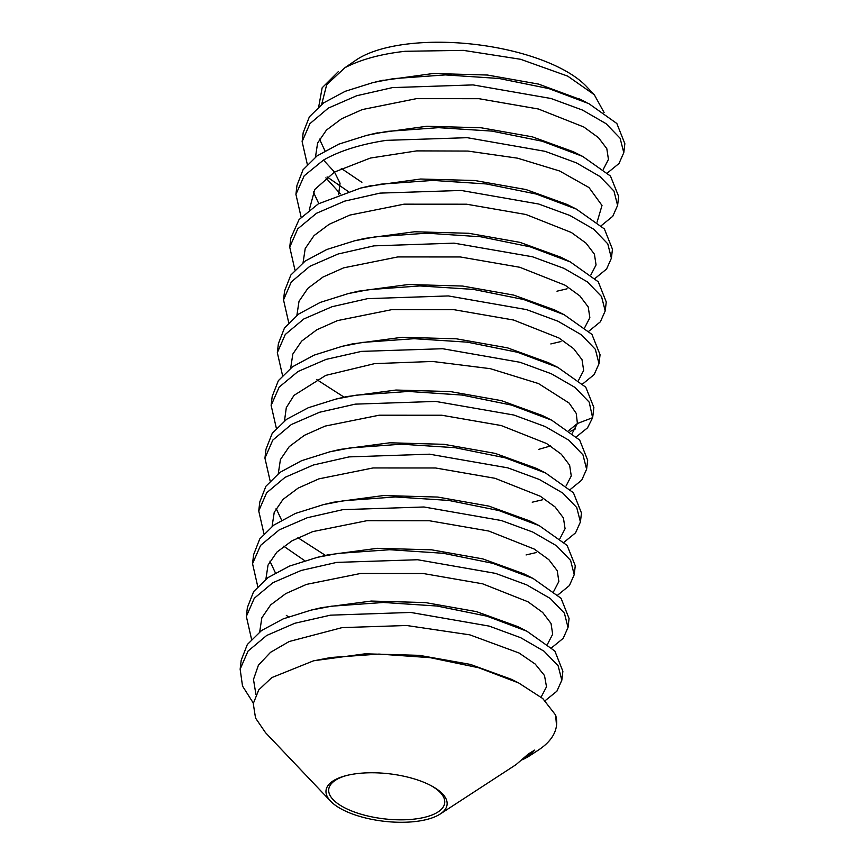 <?xml version="1.0" encoding="UTF-8"?>
<svg xmlns="http://www.w3.org/2000/svg" width="865" height="865" viewBox="0 0 865 865"><rect width="100%" height="100%" fill="white"/><g stroke="black" fill="none" stroke-linecap="round" stroke-linejoin="round"><path stroke-width="1.3" d="M594.287 94.728L586.394 86.413A127.663 50.04 -173.3 0 0 413.459 43.369A127.663 50.04 -173.3 0 0 356.964 59.469L344.886 67.74C360.77 59.49 380.849 54.008 405.112 51.294L463.337 50.365L520.6 59.285L567.699 76.12L594.287 94.728L604.105 112.547M624.854 143.698L616.842 123.5L588.87 103.649L548.864 88.598L499.105 78.488L445.345 74.909L393.51 78.629L373.204 82.521L345.243 91.29L323.629 102.881L309.378 116.818L303.183 132.659L302.123 141.622L309.908 123.652L328.332 108.103L356.672 95.745L392.461 87.603L473.068 84.911L551.027 98.502L582.491 110.071L606.041 123.663L620.108 138.238L623.795 152.672L624.854 143.698M607.435 172.946L618.994 163.496L623.795 152.672M301.128 217.18L295.927 194.387L304.199 175.79L323.488 160.068C339.664 150.856 360.586 144.293 386.266 140.357L467.197 137.686L545.101 151.332L576.425 162.879L599.942 176.503L613.966 191.068L617.599 205.427L618.659 196.452L610.474 176.06L582.588 156.36L542.16 141.211L491.871 131.102L438.501 127.663L387.315 131.383L366.911 135.297L338.723 144.174L317.098 155.884L303.042 169.778L296.976 185.413L295.927 194.376M617.599 205.427L612.755 216.293L601.229 225.7M611.404 258.181L612.452 249.217L604.386 228.944L576.36 209.103L536.138 194.019L486.314 183.942L432.749 180.417L381.119 184.137L360.651 188.073L318.342 203.848L299.052 219.58L290.781 238.167L289.732 247.141L297.755 228.847L316.482 213.287L344.692 201.123L380.059 193.111L461.207 190.462L538.733 204.032L569.916 215.493L593.617 229.16L607.781 243.854L611.404 258.181L606.592 269.004L595.034 278.454M605.208 310.935L606.257 301.971L598.266 281.795L570.327 261.944L530.277 246.871L480.713 236.783L426.867 233.172L374.923 236.902L354.596 240.794L326.808 249.488L305.161 261.068L290.835 275.038L284.585 290.921L283.525 299.896L291.31 281.925L309.767 266.355L338.096 254.007L373.864 245.865L454.093 243.151L532.472 256.775L563.958 268.355L587.389 281.893L601.521 296.511L605.208 310.935L600.364 321.812L588.838 331.209M599.013 363.7L600.061 354.726L591.952 334.409L564.099 314.676L523.725 299.528L473.458 289.397L419.903 285.937L368.717 289.656L348.357 293.559L320.169 302.436L298.533 314.125L284.444 328.062L278.389 343.675L277.33 352.65L285.277 334.474L303.799 318.98L332.052 306.707L367.668 298.63L448.394 295.938L526.569 309.616L557.968 321.218L581.421 334.82L595.347 349.309L599.013 363.7L594.158 374.567L582.642 383.974M570.186 431.44L575.398 428.921M592.806 416.454L593.866 407.48L585.767 387.185L557.86 367.42L517.551 352.282L467.435 342.172L414.097 338.691L362.522 342.41L342.129 346.324L314.092 355.137L292.532 366.749L278.368 380.643L272.194 396.43L271.134 405.404L279.19 387.098L297.96 371.528L326.062 359.397L361.473 351.385L442.653 348.725L520.038 362.284L551.308 373.756L575.041 387.444L589.195 402.139L592.622 417.698L587.54 427.829L576.447 436.728M586.611 469.208L587.67 460.234L579.691 440.08L551.729 420.206L511.572 405.101L462.148 395.056L408.302 391.445L356.326 395.164L336.009 399.057L308.275 407.739L286.65 419.276L272.259 433.268L265.988 449.195L264.939 458.158L272.778 440.123L291.267 424.564L319.574 412.248L355.277 404.139L435.668 401.425L513.821 415.027L545.242 426.575L568.835 440.188L582.967 454.839L586.611 469.208L581.756 480.097L570.251 489.482M581.464 512.988L573.43 492.769L545.512 472.95L505.182 457.801L455.055 447.692L401.468 444.199L350.13 447.919L329.77 451.822L301.636 460.677L280.033 472.333L265.89 486.271L259.792 501.949L258.743 510.923L266.615 492.834L285.039 477.35L313.346 465.013L349.082 456.893L429.505 454.19L507.885 467.868L539.371 479.48L562.78 493.05L576.728 507.528L580.415 521.963L575.571 532.829L564.056 542.236M574.219 574.717L575.268 565.753L567.116 545.393L539.273 525.682L498.867 510.534L448.621 500.413L395.381 496.953L343.935 500.684L323.542 504.587L295.397 513.442L273.794 525.12L259.727 538.971L253.596 554.703L252.548 563.677L260.592 545.372L279.33 529.812L307.335 517.713L342.875 509.647L423.991 506.987L501.44 520.546L532.797 532.062L556.476 545.729L570.608 560.412L574.219 574.717L569.386 585.573L557.849 594.99M568.024 627.482L569.073 618.507L561.071 598.31L533.056 578.436L492.801 563.32L443.334 553.286L389.596 549.718L337.739 553.438L317.347 557.341L289.526 566.067L268.031 577.571L253.661 591.552L247.401 607.457L246.341 616.431L254.288 598.256L272.864 582.729L301.139 570.468L336.68 562.401L417.665 559.741L495.472 573.365L526.612 584.827L550.27 598.472L564.391 613.134L568.024 627.482L563.18 638.348L551.654 647.744M240.146 669.186L248.017 651.107L266.68 635.472L294.835 623.254L330.484 615.166L410.713 612.442L489.212 626.109L520.719 637.721L544.085 651.237L558.13 665.78L561.817 680.236L562.877 671.262L554.854 651.053L526.882 631.201L486.854 616.15L437.041 606.03L383.325 602.473L331.533 606.192L311.173 610.095L283.255 618.853L261.598 630.488L247.336 644.49L241.205 660.211L240.146 669.186L242.514 686.042L253.326 703.094M561.817 680.236L556.887 691.221L545.123 700.693M318.742 106.676L322.148 87.798L338.464 71.514M581.399 99.918L538.549 84.089L487.395 75.028L433.16 73.503L380.903 80.726M319.499 139.114L324.981 150.834M341.275 168.416L361.884 182.353M573.333 151.721L532.256 136.821L481.091 127.771L426.856 126.258L374.61 133.502M313.303 191.879L318.785 203.599M576.35 209.103L567.094 204.464L525.996 189.554L474.82 180.515L420.585 179.023L368.598 186.213M597.11 222.089L602.008 205.448L589 187.554L559.655 171L517.562 158.176L467.879 151.061L416.714 150.888L370.361 158.057L334.496 172.038L340.053 183.218L338.583 194.582M327.1 176.914L348.119 191.414M307.324 164.437L302.123 141.622M294.922 269.945L289.732 247.141M288.726 322.699L283.525 299.896M282.531 375.453L277.33 352.65M276.335 428.207L271.134 405.404M270.139 480.962L264.939 458.158M263.933 533.727L258.743 510.923M283.72 546.204L304.739 560.715M288.456 616.832L286.326 615.383M257.738 586.481L252.548 563.677M251.542 639.235L246.352 616.431M555.611 715.052L556.519 725.378A160.382 62.853 6.7 0 1 538.214 750.193L528.223 756.702L534.797 750.031L528.688 753.707L516.005 764.66L440.134 814.062A60.95 23.885 -173.3 0 0 431.224 785.723A60.95 23.885 -173.3 0 0 359.959 773.299A60.95 23.885 6.7 0 0 345.849 775.689A60.95 23.885 6.7 0 0 330.614 801.195L265.523 732.677L255.543 718.058L253.272 703.569L258.776 689.859L271.805 677.598L313.357 660.882L330.884 657.497L378.957 654.081L430.121 657.66L478.669 667.748L518.643 682.939L542.744 698.52L555.611 715.052A160.382 62.853 6.7 0 1 556.519 725.378M570.327 261.944L561.039 257.283L519.984 242.362L468.819 233.291L414.562 231.766L364.652 238.426L354.596 240.794M564.099 314.687L554.822 310.027L513.745 295.106L462.58 286.045L408.323 284.52L358.424 291.191L348.357 293.559M316.482 379.443L344.097 397.154M557.86 367.42L548.583 362.77L507.506 347.849L456.342 338.799L402.084 337.285L352.26 343.946M592.622 417.698L577.409 423.493L572.327 433.116L577.409 423.493L568.9 430.489M334.496 172.038L314.795 189.446L309.281 209.838L314.795 189.446L334.496 172.038L323.488 160.068M590.914 274.843L596.061 264.928L594.417 254.18L586.059 243.162L571.376 232.501L525.985 214.509L466.559 204.205L404.031 204.172L349.871 215.082L329.154 224.305L314.038 235.594L305.215 248.536L303.085 262.592L305.215 248.536L314.038 235.594L329.154 224.305L349.871 215.082L404.031 204.172L466.559 204.205L525.985 214.509L571.376 232.501L586.059 243.162L594.417 254.18L596.061 264.928L590.914 274.843M584.718 327.608L589.854 317.693L588.222 306.934L579.864 295.917L565.18 285.255L519.789 267.274L460.364 256.97L397.824 256.927L343.675 267.836L322.959 277.06L307.843 288.359L299.02 301.29L296.89 315.347L299.02 301.29L307.843 288.359L322.959 277.06L343.675 267.836L397.824 256.927L460.364 256.97L519.789 267.274L565.18 285.255L579.864 295.917L588.222 306.934L589.854 317.693L584.718 327.608M578.523 380.362L583.659 370.447L582.015 359.689L573.668 348.682L558.985 338.01L513.594 320.028L454.168 309.724L391.629 309.681L337.48 320.601L316.763 329.814L301.647 341.113L292.824 354.045L290.694 368.101L292.824 354.045L301.647 341.113L316.763 329.814L337.48 320.601L391.629 309.681L454.168 309.724L513.594 320.028L558.985 338.01L573.668 348.682L582.015 359.689L583.659 370.447L578.523 380.362M538.462 449.443L550.54 445.951L538.462 449.443M526.882 631.212L517.465 626.476L476.453 611.62L425.407 602.581L371.29 601.056L321.488 607.663L311.173 610.095M518.643 682.939L511.377 679.295L470.376 664.407L419.309 655.346L365.16 653.81L314.2 660.687M440.134 814.062A60.95 23.885 -173.3 0 1 413.156 821.75A60.95 23.885 6.7 0 1 330.614 801.195M522.644 759.697L528.223 756.702M547.534 644.144L552.67 634.229L551.037 623.47L542.679 612.463L527.996 601.791L482.605 583.81L423.18 573.506L360.64 573.463L306.491 584.383L285.774 593.595L270.659 604.895L261.836 617.826L259.705 631.883M541.112 697.136L546.507 686.799L544.507 675.543L535.208 664.05L519.076 653.01L469.836 634.856L406.637 625.503L342.118 627.612L289.191 641.506L270.54 652.318L258.43 665.153L253.488 679.447L255.954 694.573M525.498 757.07L534.797 750.031M542.452 415.557L501.397 400.636L450.233 391.564L395.975 390.039L346.065 396.689L395.975 390.039L450.233 391.564L501.397 400.636L542.452 415.557L551.729 420.206M536.235 468.3L495.158 453.379L443.994 444.318L389.737 442.793L339.837 449.454L389.737 442.793L443.994 444.318L495.158 453.379L536.235 468.3L545.501 472.95M276.119 508.415L281.601 520.135L276.119 508.415M297.895 537.716L325.5 555.427L297.895 537.716M539.263 525.693L529.996 521.044L488.92 506.122L437.744 497.061L383.498 495.548L333.663 502.208M269.923 561.169L275.405 572.89L269.923 561.169M533.056 578.436L523.779 573.787L482.702 558.876L431.538 549.816L377.291 548.313L327.467 554.962M577.409 423.493L576.241 413.416L569.138 403.079L538.473 383.552L490.358 368.685L432.619 361.462L374.621 363.624L325.781 375.378L294.024 395.359L286.304 407.631L284.499 420.855L286.304 407.631L294.024 395.359L325.781 375.378L374.621 363.624L432.619 361.462L490.358 368.685L538.473 383.552L569.138 403.079L576.241 413.416L577.409 423.493M566.121 485.871L571.268 475.955L569.624 465.197L561.277 454.19L546.583 443.529L501.192 425.537L441.777 415.232L379.238 415.2L325.078 426.11L304.372 435.322L289.245 446.621L280.422 459.564L278.292 473.62L280.422 459.564L289.245 446.621L304.372 435.322L325.078 426.11L379.238 415.2L441.777 415.232L501.192 425.537L546.583 443.529L561.277 454.19L569.624 465.197L571.268 475.955L566.121 485.871M559.925 538.625L565.072 528.71L563.429 517.951L555.071 506.944L540.387 496.283L494.996 478.291L435.571 467.987L373.042 467.954L318.882 478.864L298.166 488.087L283.05 499.375L274.227 512.318L272.097 526.374L274.227 512.318L283.05 499.375L298.166 488.087L318.882 478.864L373.042 467.954L435.571 467.987L494.996 478.291L540.387 496.283L555.071 506.944L563.429 517.951L565.072 528.71L559.925 538.625M553.73 591.379L558.866 581.464L557.233 570.716L548.875 559.698L534.192 549.037L488.801 531.045L429.375 520.752L366.846 520.708L312.687 531.618L291.97 540.841L276.854 552.14L268.031 565.072L265.901 579.128L268.031 565.072L276.854 552.14L291.97 540.841L312.687 531.618L366.846 520.708L429.375 520.752L488.801 531.045L534.192 549.037L548.875 559.698L557.233 570.716L558.866 581.464L553.73 591.379M430.348 785.258A58.377 22.879 6.7 0 1 444.707 802.925A58.377 22.879 6.7 0 1 412.205 819.317A58.377 22.879 6.7 0 1 328.743 789.302A58.377 22.879 6.7 0 1 346.811 775.451M344.886 67.74L326.7 84.683L321.683 104.319M603.305 169.335L608.452 159.419L606.808 148.661L598.461 137.654L583.778 126.993L538.376 109.001L478.961 98.697L416.422 98.664L362.262 109.574L341.556 118.786L326.44 130.085L317.606 143.028L315.476 157.084M529.996 521.033L488.92 506.122L437.744 497.061L383.498 495.548L333.609 502.219L323.542 504.587M523.779 573.776L482.702 558.876L431.538 549.816L377.291 548.313L327.403 554.973L317.347 557.341M580.415 521.963L581.475 512.988M580.253 99.345L579.247 98.837M574.057 152.099L573.03 151.58M340.41 193.933L325.878 177.855M376.556 133.048L377.367 132.853M567.418 204.627L566.835 204.335M375.702 81.948L383.271 80.164M582.588 156.37L573.322 151.732M369.604 134.68L376.989 132.94M363.159 187.489L370.717 185.715M579.593 99.01L586.87 102.665M556.984 291.191L567.083 288.813M550.832 343.935L560.931 341.556M342.129 346.324L352.196 343.956M336.009 399.057L346.065 396.7M329.77 451.833L339.837 449.465M313.357 660.882L315.098 660.471M532.235 502.208L542.333 499.829M526.071 554.952L536.17 552.573"/></g></svg>
